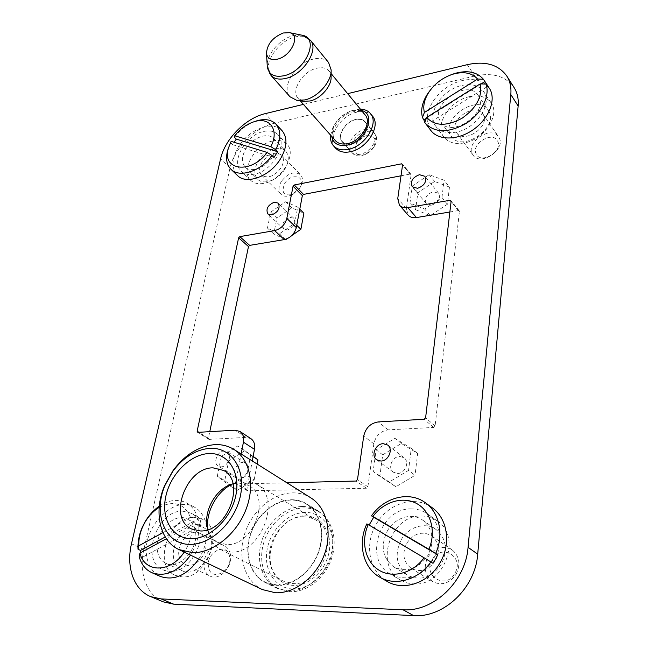 <?xml version="1.0" encoding="UTF-8"?>
<svg xmlns="http://www.w3.org/2000/svg" width="648" height="648" viewBox="0 0 648 648"><rect width="100%" height="100%" fill="white"/><g stroke="black" fill="none" stroke-linecap="round" stroke-linejoin="round"><path stroke-width="0.49" stroke-dasharray="3.24 2.43" d="M232.948 483.805L238.537 482.963L248.978 485.603C271.504 496.724 253.287 546.377 226.67 544.539L218.101 542.489C213.16 539.865 209.766 535.588 207.903 529.635M232.891 483.821L236.609 482.379L244.207 481.067C248.686 480.954 252.769 481.999 256.446 484.194C282.39 497.105 261.428 554.332 230.688 552.08L220.944 549.747C214.804 546.499 210.705 541.112 208.672 533.579L207.886 529.586M303.791 516.772L309.987 517.558L315.649 519.98C340.921 532.721 322.453 586.205 292.896 583.548L283.468 581.183C256.43 569.049 274.177 515.225 303.791 516.772M304.738 515.84C320.42 515.549 332.27 531.53 329.33 550.517C326.641 569.495 309.469 586.116 293.414 585.371C277.312 584.909 266.652 567.948 269.989 549.731C273.1 531.498 289.089 515.865 304.738 515.84M292.823 588.991C275.076 588.433 263.404 569.705 267.098 549.69C270.54 529.659 288.085 512.495 305.289 512.43C322.542 512.066 335.648 529.61 332.44 550.557C329.5 571.504 310.522 589.85 292.823 588.991M290.336 591.681L278.915 588.846C264.036 581.564 257.855 560.812 264.019 541.825C270.078 522.798 287.348 508.089 304.042 507.927C309.582 507.886 314.661 509.271 319.286 512.082C332.537 520.142 338.037 540.481 331.29 559.402C324.64 578.348 306.69 592.394 290.336 591.681M276.793 584.99L265.283 582.155C250.314 574.833 244.223 553.838 250.574 534.584C256.819 515.29 274.339 500.321 291.187 500.07C296.776 500.005 301.895 501.382 306.536 504.209C319.869 512.309 325.296 532.899 318.354 552.104C311.518 571.342 293.301 585.654 276.793 584.99M262.343 589.567C244.539 581.037 237.314 556.268 244.733 533.612C252.023 510.908 272.557 493.233 292.41 492.861C299.141 492.747 305.289 494.416 310.862 497.867M372.406 116.008C368.866 111.999 363.706 110.711 356.943 112.144C340.062 115.401 326.122 138.68 335.575 148.141M360.377 109.123L352.917 110.265C343.902 113.489 337.187 119.37 332.78 127.907L330.61 135.181M361.463 110.435L353.063 110.403L351.297 110.889C343.383 113.724 337.495 118.884 333.615 126.384L331.736 136.453M365.14 114.907C362.313 111.739 358.206 110.727 352.812 111.869C339.269 114.485 328.018 133.196 335.551 140.77M331.088 76.999L329.014 71.005C326.203 67.854 322.016 66.947 316.467 68.291C302.551 71.402 290.604 90.874 298.112 98.391L303.612 101.307M328.601 62.54C325.094 58.595 319.853 57.478 312.903 59.203C295.561 63.18 280.649 87.464 290.021 96.779M365.634 131.593C355.379 133.439 346.939 147.542 352.674 153.357C354.764 155.609 357.777 156.371 361.697 155.65L365.043 154.564C368.89 152.807 371.968 150.142 374.277 146.561C377.177 141.531 377.403 137.344 374.949 133.982C372.803 131.576 369.692 130.783 365.634 131.593M355.663 119.694C345.327 121.646 336.741 135.91 342.476 141.718C344.574 143.969 347.595 144.715 351.548 143.953C361.851 142.171 370.607 127.875 365.035 122.035C362.888 119.629 359.762 118.851 355.663 119.694M366.638 135.691C353.824 137.992 350.438 157.893 363.52 154.815L366.185 153.957L373.499 147.606C377.096 139.312 374.803 135.343 366.638 135.691M159.287 506.161C168.917 499.851 177.925 498.733 186.316 502.808C191.508 505.651 195.178 510.357 197.324 516.926L199.746 518.197L200.645 521.713L201.18 525.439L198.75 524.175C199.527 534.73 196.781 545.049 190.52 555.125M198.742 559.07C205.764 547.592 208.267 536.115 206.258 524.653C204.46 516.367 200.483 510.519 194.335 507.101C173.591 494.505 141.199 528.485 146.821 556.802C148.481 566.368 153.009 572.921 160.396 576.453M139.126 556.51L141.677 557.661L140.738 552.663M179.01 555.814C176.207 543.243 190.617 527.861 200.038 533.377C202.97 534.94 204.857 537.654 205.683 541.525C208.745 553.862 194.497 569.608 185.004 564.392C181.813 562.804 179.82 559.945 179.01 555.814M230.291 553.919C229.424 550.12 227.529 547.447 224.621 545.9C215.249 540.424 201.228 555.376 204.161 567.697C205.011 571.747 207.02 574.557 210.179 576.129C219.615 581.297 233.466 566.004 230.291 553.919M157.456 551.043C153.73 533.158 174.28 511.329 187.507 519.178C191.557 521.365 194.149 525.172 195.283 530.591C199.527 548.005 179.261 570.564 165.904 563.306C161.352 561.071 158.533 556.988 157.456 551.043M173.729 558.641C169.881 540.975 190.083 519.534 203.269 527.351C207.303 529.529 209.903 533.296 211.078 538.642C215.428 555.846 195.534 577.992 182.218 570.775C177.682 568.547 174.855 564.505 173.729 558.641M208.624 567.219C205.197 552.679 226.792 541.161 229.497 556.227C233.175 570.985 211.013 582.512 208.624 567.219M432.2 507.749C415.174 494.708 387.812 503.261 376.156 524.394C364.298 544.012 368.923 571.366 386.913 581.297M406.717 543.291C413.716 533.304 421.97 530.761 431.487 535.661C438.931 541.939 440.292 550.176 435.586 560.358C428.798 570.159 420.722 572.856 411.367 568.466C403.372 562.148 401.825 553.748 406.717 543.291M456.305 573.917C460.809 564.035 459.4 556.008 452.069 549.828C442.705 544.984 434.646 547.406 427.883 557.086C423.193 567.251 424.788 575.432 432.678 581.653C441.879 585.986 449.753 583.411 456.305 573.917M387.326 530.995C394.681 517.614 411.901 512.147 422.69 520.117C433.034 528.987 434.849 540.643 428.134 555.101C418.47 569.041 407.041 572.986 393.846 566.935C382.401 557.969 380.23 545.989 387.326 530.995M401.104 539.97C408.281 526.832 425.242 521.543 435.934 529.432C446.197 538.213 448.06 549.69 441.523 563.873C432.078 577.538 420.827 581.361 407.77 575.359C396.414 566.49 394.195 554.696 401.104 539.97M432.24 559.759C440.875 542.951 464.81 556.616 454.945 573.205C445.921 590.377 422.253 575.837 432.24 559.759M228.59 147.59L230.801 142.787L232.713 144.682L234.114 142.277M282.042 130.653C273.043 120.196 249.229 129.106 238.796 146.254C231.595 158.444 231.142 168.18 237.427 175.47M280.932 168.026C274.193 176.507 267.746 178.872 261.573 175.13C258.779 171.842 258.965 167.484 262.132 162.049C268.896 153.544 275.368 151.227 281.564 155.091C284.245 158.347 284.035 162.656 280.932 168.026M281.402 181.391C278.332 186.721 278.203 191.03 281.005 194.319C283.67 196.684 287.267 196.903 291.794 194.959L300.073 187.556L301.109 185.66C303.078 181.108 302.899 177.487 300.551 174.79C294.378 170.878 287.996 173.081 281.402 181.391M272.533 156.711C265.899 167.702 250.889 173.251 245.195 167.03C241.267 162.413 241.566 156.241 246.11 148.522C252.744 137.595 267.867 131.957 273.586 138.51C277.287 143.054 276.939 149.121 272.533 156.711M284.772 169.241C278.267 180.095 263.396 185.466 257.685 179.245C253.741 174.628 254 168.504 258.455 160.874C264.967 150.085 279.952 144.617 285.679 151.178C289.397 155.731 289.097 161.749 284.772 169.241M299.619 188.39L293.009 194.295C283.792 196.385 281.013 192.772 284.683 183.457C290.952 172.668 306.05 175.746 300.437 186.875L299.619 188.39M424.764 122.432L426.433 124.627L424.95 121.954M489.224 88.015C482.023 76.974 462.583 76.853 447.25 87.107C431.819 97.224 423.355 115.563 428.952 127.348L430.847 130.475M483.295 114.631C490.439 126.498 463.976 144.31 456.654 132.71L455.933 131.52C449.129 119.516 475.535 101.971 482.8 113.821L483.295 114.631M472.343 153.949L473.064 155.131C480.379 166.674 506.234 149.486 499.106 137.692L498.62 136.882C491.37 125.088 465.539 142.017 472.343 153.949M478.726 96.317C488.843 112.93 451.235 138.526 440.964 122.31L439.887 120.528C430.466 103.631 467.929 78.578 478.111 95.28L478.726 96.317M488.819 111.221C498.92 127.794 461.854 152.815 451.591 136.639L450.514 134.865C441.085 118.025 478.03 93.531 488.195 110.192L488.819 111.221M497.599 141.045C503.545 151.122 480.848 164.786 476.223 154.013C470.561 144.034 492.674 130.507 497.599 141.045M431.592 205.165C438.413 202.573 440.786 198.628 438.712 193.339L433.301 191.711C426.481 194.351 424.14 198.304 426.279 203.577L431.592 205.165M399.727 456.427L404.093 457.78C409.949 461.781 405.049 473.656 397.564 473.486L393.368 472.206C387.383 468.245 392.218 456.33 399.727 456.427M221.017 466.852C227.804 466.997 232.705 454.629 227.084 451.664L224.224 450.951C217.436 450.87 212.576 463.231 218.271 466.179L221.017 466.852M239.76 478.086C246.467 478.281 251.197 466.139 245.608 463.182L242.765 462.461C236.058 462.332 231.36 474.466 237.03 477.406L239.76 478.086M289.964 217.372L293.876 218.344C296.096 223.301 293.981 227.165 287.542 229.935L283.711 228.987C281.435 224.046 283.524 220.174 289.964 217.372M291.244 499.73C296.889 499.657 302.057 501.05 306.739 503.901C320.177 512.082 325.644 532.834 318.646 552.209C311.753 571.601 293.374 586.035 276.728 585.355L265.137 582.512C250.039 575.124 243.899 553.951 250.298 534.535C256.592 515.079 274.25 499.981 291.244 499.73M302.292 506.485C307.889 506.436 313.024 507.83 317.69 510.673C331.063 518.813 336.596 539.355 329.759 558.479C323.028 577.619 304.884 591.827 288.368 591.098L276.858 588.246C261.824 580.908 255.604 559.945 261.849 540.756C267.98 521.535 285.428 506.663 302.292 506.485M355.703 119.451C359.883 118.584 363.074 119.378 365.269 121.832C370.956 127.794 362.021 142.39 351.508 144.204C347.474 144.982 344.396 144.221 342.257 141.92C336.401 135.999 345.157 121.435 355.703 119.451M364.265 129.665C368.42 128.839 371.588 129.649 373.783 132.103C379.461 138.073 370.656 152.515 360.223 154.248C356.222 154.994 353.152 154.216 351.014 151.916C345.157 145.986 353.792 131.568 364.265 129.665M411.44 508.915C417.328 508.883 422.634 510.543 427.372 513.872C452.628 529.457 434.047 580.284 403.234 577.749L396.479 576.712L390.307 574.063C362.783 559.313 380.319 507.538 411.44 508.915M421.484 516.027C427.315 516.019 432.58 517.679 437.287 520.992C462.348 536.479 444.196 586.594 413.683 583.986L406.993 582.949L400.869 580.308C373.54 565.663 390.647 514.544 421.484 516.027M182.598 511.159L190.885 513.111C213.354 522.677 195.469 573.577 169.752 571.334L163.11 569.851C139.49 560.585 156.978 509.814 182.598 511.159M194.449 517.379L202.703 519.34C225.091 528.898 207.635 579.191 182.072 576.89L175.462 575.392C151.916 566.15 168.974 515.954 194.449 517.379M461.943 85.439C471.785 83.406 479.018 85.471 483.635 91.619C492.917 103.745 476.223 128.685 456.378 132.079C447.144 133.747 440.316 131.844 435.877 126.368C425.906 114.404 441.936 89.432 461.943 85.439M469.63 96.609C479.382 94.665 486.567 96.771 491.176 102.919C500.442 115.028 483.983 139.676 464.308 142.916C455.155 144.512 448.367 142.568 443.937 137.101C433.982 125.145 449.777 100.44 469.63 96.609M263.663 131.463C269.69 130.159 274.396 131.196 277.79 134.565C288.279 144.01 272.444 171.21 254.559 174.109C248.937 175.187 244.515 174.231 241.291 171.234C230.364 161.879 245.73 134.873 263.663 131.463M272.776 140.972C278.762 139.717 283.459 140.778 286.853 144.156C297.343 153.625 281.742 180.565 263.963 183.327C258.374 184.364 253.967 183.376 250.744 180.379C239.809 171.007 254.939 144.237 272.776 140.972M286.942 482.809L235.945 483.991L235.54 482.817L241.137 453.973M303.418 104.385L347.66 93.66M441.96 197.527L444.074 180.233L429.154 174.701L412.298 186.081L409.965 203.132L424.691 209.045L441.96 197.527L447.404 204.25L449.461 187.045L444.074 180.233M270.678 212.147L285.663 201.747L297.74 207.166L294.678 223.317L279.369 233.823L267.462 228.08L270.678 212.147L276.915 218.093L291.803 207.797L303.863 213.241M163.353 601.87C146.367 595.107 138.445 572.249 143.856 549.464L230.04 167.937C234.147 148.384 254.713 127.543 274.274 123.242L474.781 76.019C492.691 72.26 505.813 76.14 514.139 87.658M250.914 438.656L246.054 437.408L209.166 439.376L208.397 438.218L209.766 431.665M449.866 212.001L458.33 210.584L459.416 211.507L435.1 425.995L433.625 427.437L388.176 429.851C380.481 431.05 375.702 435.715 373.839 443.84L367.886 486.826L366.428 488.244L247.739 490.803L246.888 489.524L252.266 460.979M401.015 175.802L410.103 174.069L411.083 174.903L406.426 208.575L408.143 215.128M221.308 456.427L217.307 476.24L229.959 485.919L246.839 475.34L250.671 455.18L237.792 445.937L221.308 456.427L228.679 460.939L224.775 480.622L217.307 476.24M408.564 470.375L389.246 481.982L373.151 471.46L376.115 449.842L394.916 438.34L411.261 448.343L408.564 470.375L415.036 475.308L395.871 486.786L379.833 476.288L382.717 454.831L401.371 443.459L417.644 453.446L415.036 475.308M285.088 239.436L273.764 233.944L276.915 218.093M291.908 235.443L287.024 238.78M273.764 233.944L267.462 228.08M291.803 207.797L285.663 201.747M299.781 209.183L297.74 207.166M296.735 225.31L294.678 223.317M285.306 239.379L279.369 233.823M253.141 456.362L237.792 445.937M245.057 450.563L228.679 460.939M253.076 456.71L250.671 455.18M224.775 480.622L237.411 490.269L254.178 479.804L246.839 475.34M254.178 479.804L257.118 464.033M237.411 490.269L229.959 485.919M417.644 453.446L411.261 448.343M395.871 486.786L389.246 481.982M379.833 476.288L373.151 471.46M382.717 454.831L376.115 449.842M401.371 443.459L394.916 438.34M429.997 215.314L424.691 209.045M431.009 215.144L447.404 204.25M449.461 187.045L434.597 181.472L417.863 192.731L415.595 209.685L409.965 203.132M415.595 209.685L429.616 215.371M417.863 192.731L412.298 186.081M434.597 181.472L429.154 174.701M430.904 89.383C436.274 83.114 442.746 78.335 450.328 75.063M426.433 124.627L487.555 86.443M426.36 118.292L481.205 83.932M234.382 137.222C239.93 129.973 246.58 124.789 254.324 121.662M231.125 141.361L230.801 142.787M232.713 144.682L273.999 157.488M366.857 523.876L369.109 525.091M432.929 563.282L369.028 525.269M198.75 524.175L191.97 524.831C192.48 534.227 189.888 543.316 184.186 552.096M191.97 524.831L166.382 538.731M159.165 507.433C173.85 499.997 184.316 503.375 190.577 517.558L197.324 516.926M162.964 532.624L190.577 517.558M199.746 518.197L165.24 536.973M201.18 525.439L141.677 557.661M301.32 35.057L292.726 35.737C279.774 39.107 266.571 54.57 267.235 65.594M270.994 75.427C261.654 66.161 277.004 41.415 294.573 37.106C301.62 35.251 306.893 36.28 310.392 40.208M474.781 76.019L467.224 64.678M143.856 549.464L131.495 543.761M230.04 167.937L220.579 158.865M274.274 123.242L265.275 113.627M410.103 174.069L402.562 164.948M411.083 174.903L402.611 164.649M406.426 208.575L397.751 198.588M458.33 210.584L451.097 201.585M459.416 211.507L451.138 201.204M435.1 425.995L425.615 417.806M433.625 427.437L424.116 419.264M388.176 429.851L378.254 421.921M373.839 443.84L363.714 436.12M367.886 486.826L357.494 479.593M366.428 488.244L356.011 481.035M247.739 490.803L236.399 484.105M246.888 489.524L235.54 482.817M246.054 437.408L235.022 430.207M209.166 439.376L197.899 432.354M208.397 438.218L198.896 432.297M223.617 470.456L248.978 485.603M256.446 484.194L315.649 519.98M265.283 582.155L278.915 588.846M333.615 126.384L332.78 127.907M351.297 110.889L352.917 110.265M300.283 100.837L298.112 98.391M297.837 100.497L296.776 100.351M352.674 153.357L342.476 141.718M186.316 502.808L194.335 507.101M200.038 533.377L224.621 545.9M187.507 519.178L203.269 527.351M431.487 535.661L452.069 549.828M422.69 520.117L435.934 529.432M261.573 175.13L281.005 194.319M245.195 167.03L257.685 179.245M293.009 194.295L291.794 194.959M456.654 132.71L473.064 155.131M440.964 122.31L451.591 136.639M438.712 193.339L424.885 176.288M404.093 457.78L387.65 445.014M245.608 463.182L227.084 451.664M293.876 218.344L278.243 203.14M317.69 510.673L306.739 503.901M373.783 132.103L365.269 121.832M437.287 520.992L427.372 513.872M202.703 519.34L190.885 513.111M491.176 102.919L483.635 91.619M286.853 144.156L277.79 134.565M410.937 174.304L402.465 164.049M459.254 210.875L450.976 200.564M247.301 490.69L235.945 483.991M208.729 439.271L197.462 432.248M250.744 180.379L241.291 171.234M443.937 137.101L435.877 126.368M175.462 575.392L163.11 569.851M400.869 580.308L390.307 574.063M351.014 151.916L342.257 141.92M276.858 588.246L265.137 582.512M283.711 228.987L267.883 214.002M237.03 477.406L218.271 466.179M393.368 472.206L376.65 459.78M426.279 203.577L412.209 186.786M478.111 95.28L488.195 110.192M482.8 113.821L498.62 136.882M300.437 186.875L301.109 185.66M273.586 138.51L285.679 151.178M281.564 155.091L300.551 174.79M393.846 566.935L407.77 575.359M411.367 568.466L432.678 581.653M165.904 563.306L182.218 570.775M185.004 564.392L210.179 576.129M373.499 147.606L374.277 146.561M366.185 153.957L365.043 154.564M374.949 133.982L365.035 122.035M331.128 71.013L331.136 69.911M331.112 73.548L329.014 71.005M306.536 504.209L319.286 512.082M220.944 549.747L283.468 581.183M207.619 528.614L208.672 533.579M231.944 484.105L236.609 482.379M191.484 528.922L218.101 542.489"/><path stroke-width="0.97" d="M208.859 453.56C227.367 452.49 240.562 471.339 235.985 494.699C231.684 518.052 210.171 539.128 191.184 538.723C172.125 538.666 160.753 518.27 165.872 496.052C170.724 473.834 190.415 454.305 208.859 453.56M213.062 467.856L223.617 470.456C246.337 481.602 227.148 532.615 200.151 530.955L191.484 528.922C167.468 518.116 186.114 467.208 213.062 467.856M192.545 552.687L178.888 549.553C159.311 540.586 153.495 511.029 164.624 485.644L173.081 470.529C184.955 454.669 198.855 446.035 214.788 444.641C221.851 444.317 228.234 445.913 233.944 449.445C249.853 459.27 255.531 485.133 245.876 509.782C236.35 534.454 212.892 553.165 192.545 552.687M233.944 449.445L310.862 497.867C326.389 507.473 332.708 531.668 324.478 554.267C316.362 576.882 294.856 593.649 275.473 592.766L262.343 589.567L178.888 549.553M190.01 544.352C164.681 544.757 152.628 512.811 165.208 484.906L172.765 471.412C183.376 457.245 195.769 449.55 209.944 448.343C230.761 447.055 245.77 468.188 240.651 494.61C235.856 521.024 211.451 544.903 190.01 544.352M330.61 135.181C330.14 139.49 331.096 143.038 333.485 145.8L335.575 148.141C338.969 151.754 343.853 152.952 350.228 151.754C367.035 148.927 381.421 125.566 372.406 116.008L370.405 113.554C368.032 110.743 364.694 109.269 360.377 109.123M333.485 145.8C336.879 149.405 341.771 150.595 348.154 149.388C364.986 146.529 379.42 123.112 370.405 113.554M331.736 136.453C333.258 143.613 338.377 146.513 347.101 145.16C365.626 142.034 377.039 113.894 361.463 110.435M300.283 100.837L335.551 140.77C338.272 143.678 342.209 144.642 347.36 143.645C360.847 141.313 372.389 122.545 365.14 114.907L331.112 73.548M297.837 100.497L303.612 101.307L310.141 100.967C320.687 98.69 331.663 86.127 331.088 76.999L331.128 71.013M270.994 75.427L290.021 96.779L296.776 100.351L304.908 99.922C318.079 97.07 331.865 81.292 331.136 69.911L328.601 62.54L310.392 40.208C319.351 49.556 303.491 74.528 285.987 78.351C279.345 79.939 274.347 78.967 270.994 75.427L267.3 66.566C268.661 74.658 274.363 77.687 284.383 75.646C305.726 70.997 319.966 38.127 302.26 35.243L301.32 35.057M283.257 32.991C272.784 37.317 267.187 44.096 266.474 53.322C267.381 58.595 271.107 60.523 277.66 59.106C291.535 55.939 300.964 34.563 289.486 32.659L283.257 32.991M140.738 552.663L140.543 550.411L138.008 549.245C137.676 542.117 139.028 534.965 142.058 527.78L144.933 522.037C148.789 515.419 153.568 510.13 159.287 506.161M369.109 525.091L373.669 517.258L371.515 515.84C384.28 497.162 409.528 490.69 425.469 502.824C439.368 512.576 444.204 534.794 435.667 553.416L437.724 554.785L435.529 559.151L432.929 563.282L430.847 561.938C418.657 579.92 395.167 586.578 379.639 577.093C362.904 567.786 357.494 543.251 366.857 523.876L368.25 524.58C360.709 541.226 365.083 561.484 378.756 570.029C392.332 578.737 412.889 573.399 424.067 557.774L368.25 524.58M379.639 577.093L386.913 581.297C403.591 591.6 429.235 582.803 440.308 562.286C451.405 543.251 447.266 518.222 432.2 507.749L425.469 502.824M234.114 142.277L236.285 139.118L234.382 137.222L234.722 135.764C240.327 128.66 246.92 123.946 254.502 121.605C270.022 116.624 279.62 130.459 270.807 146.634L275.781 149.745L277.66 151.697L273.999 157.488L272.103 155.552C260.828 171.315 239.371 178.216 230.98 169.29C226.63 164.803 225.512 158.549 227.618 150.522L228.59 147.59M230.98 169.29L237.427 175.47C246.362 185.101 269.916 176.418 280.317 159.125C287.194 147.258 287.761 137.765 282.042 130.653L275.91 124.108C281.127 130.369 281.086 138.915 275.781 149.745M425.323 123.209L430.847 130.475C438.315 140.576 457.561 140.567 473 129.859C488.519 119.281 496.255 100.497 489.985 89.294L485.668 82.612L487.555 86.443L486.016 84.102C490.342 95.953 481.359 113.829 466.001 123.509C448.392 133.156 434.832 133.051 425.323 123.209L424.764 122.432L426.7 117.418C434.776 126.239 446.545 126.522 462.024 118.276C476.588 107.916 482.647 96.455 480.192 83.892L426.7 117.418M417.579 188.325C424.505 185.636 426.935 181.618 424.885 176.288L419.41 174.701C412.484 177.447 410.087 181.472 412.209 186.786L417.579 188.325M383.227 443.678L387.65 445.014C393.563 449.048 388.492 461.174 380.894 461.052L376.65 459.78C370.607 455.787 375.613 443.629 383.227 443.678M274.306 202.192L278.243 203.14C280.438 208.121 278.267 212.05 271.739 214.917L267.883 214.002C265.639 209.037 267.778 205.1 274.306 202.192M190.52 555.125C178.662 571.447 165.799 577.311 151.932 572.719L160.396 576.453C174.223 581.037 187.005 575.246 198.742 559.07M241.137 453.973L243.421 442.187C244.207 437.295 243.032 433.715 239.906 431.438L235.022 430.207L197.899 432.354L197.13 431.195L238.626 237.816L239.809 236.625L274.647 230.607C280.908 228.906 284.966 224.84 286.821 218.408L293.066 186.187L294.265 184.988L401.622 163.814L402.611 164.649L397.751 198.588L399.443 205.181C401.428 207.328 404.222 208.13 407.811 207.587L450.044 200.281L451.138 201.204L425.615 417.806L424.116 419.264L378.254 421.921C370.478 423.168 365.634 427.899 363.714 436.12L357.494 479.593L356.011 481.035L286.942 482.809M347.66 93.66L467.224 64.678C485.287 60.758 498.498 64.565 506.841 76.1C510.098 81.324 511.426 87.464 510.81 94.527L468.067 547.325C465.677 581.402 433.52 612.093 402.991 609.768L161.133 598.93L150.749 596.654C133.707 589.874 125.906 566.789 131.495 543.761L220.579 158.865C224.824 139.174 245.592 118.09 265.275 113.627L303.418 104.385M506.841 76.1L514.139 87.658C517.388 92.875 518.724 98.99 518.141 106.005L477.698 554.17C475.486 587.809 443.823 617.981 413.602 615.6L173.688 604.155L163.353 601.87L150.749 596.654M209.766 431.665L248.484 246.548L249.658 245.373L284.278 239.598C290.498 237.946 294.508 233.936 296.314 227.561L302.349 195.591L303.531 194.4L401.015 175.802M252.266 460.979L254.47 449.323C255.223 444.479 254.04 440.924 250.914 438.656L239.906 431.438M399.443 205.181L408.143 215.128C410.119 217.274 412.898 218.084 416.453 217.566L449.866 212.001M299.781 209.183L303.863 213.241L300.875 229.303L291.908 235.443M287.024 238.78L285.663 239.711L285.088 239.436M300.875 229.303L296.735 225.31M257.118 464.033L257.912 459.78L253.076 456.71M257.912 459.78L253.141 456.362M430.264 215.638L431.009 215.144M424.95 121.954L422.455 117.499C420.471 109.885 422.326 101.777 428.02 93.174L430.904 89.383M450.328 75.063L454.807 73.443C467.419 69.935 476.952 71.879 483.4 79.258L485.668 82.612M422.455 117.499L424.375 112.493C422.78 105.908 424.432 98.917 429.34 91.522C435.278 83.179 443.111 77.404 452.83 74.212C463.701 71.191 471.955 72.795 477.584 79.032L483.4 79.258M424.375 112.493L477.584 79.032M486.016 84.102L480.192 83.892M424.124 119.694L426.36 118.292M481.205 83.932L484.939 81.591M254.324 121.662L257.24 120.682C265.226 118.552 271.455 119.694 275.91 124.108M234.722 135.764L270.807 146.634M272.103 155.552L267.13 152.434C250.995 174.863 220.976 170.351 228.541 147.776L231.125 141.361L267.13 152.434M236.285 139.118L277.66 151.697M430.847 561.938L424.067 557.774M371.515 515.84L372.932 516.488C383.6 501.746 402.918 495.874 416.826 503.618C430.807 511.191 436.541 531.619 428.895 549.253L435.667 553.416M372.932 516.488L428.895 549.253M437.724 554.785L373.669 517.258M151.932 572.719C145.549 569.746 141.28 564.335 139.126 556.51L139.919 553.109C144.601 573.14 170.788 573.14 184.186 552.096M166.382 538.731L139.919 553.109M138.008 549.245L138.793 545.819C138.583 539.735 139.774 533.62 142.366 527.496L144.885 522.45C148.684 515.946 153.446 510.94 159.165 507.433M138.793 545.819L162.964 532.624M165.24 536.973L140.543 550.411M207.886 529.586C205.27 512.155 217.104 490.722 232.891 483.821M207.903 529.635L207.619 528.614C202.824 511.961 215.63 488.762 231.944 484.105L232.948 483.805M267.235 65.594L266.474 53.322M518.141 106.005L510.81 94.527M477.698 554.17L468.067 547.325M413.602 615.6L402.991 609.768M173.688 604.155L161.133 598.93M249.658 245.373L239.809 236.625M248.484 246.548L238.626 237.816M284.278 239.598L274.647 230.607M296.314 227.561L286.821 218.408M302.349 195.591L293.066 186.187M303.531 194.4L294.265 184.988M402.562 164.948L401.622 163.814M416.453 217.566L407.811 207.587M451.097 201.585L450.044 200.281M254.47 449.323L243.421 442.187M198.896 432.297L197.13 431.195M165.208 484.906L164.624 485.644M172.765 471.412L173.081 470.529M429.34 91.522L428.02 93.174M452.83 74.212L454.807 73.443M254.502 121.605L257.24 120.682M228.541 147.776L227.618 150.522M144.885 522.45L144.933 522.037M289.486 32.659L302.26 35.243L310.392 40.208"/></g></svg>
